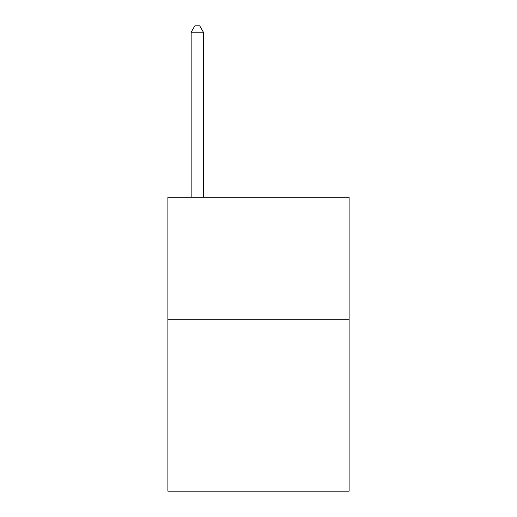 <?xml version="1.0" encoding="UTF-8"?>
<svg xmlns="http://www.w3.org/2000/svg" width="517" height="517" viewBox="0 0 517 517"><rect width="100%" height="100%" fill="white"/><g stroke="black" fill="none" stroke-linecap="round" stroke-linejoin="round"><path stroke-width="0.78" d="M349.111 319.726L349.111 491.15L167.889 491.15L167.889 197.274L349.111 197.274L349.111 319.726L167.889 319.726M203.401 197.274L203.401 32.216L191.154 32.216L191.154 197.274M191.154 32.216L194.825 25.85L199.724 25.85L203.401 32.216"/></g></svg>
